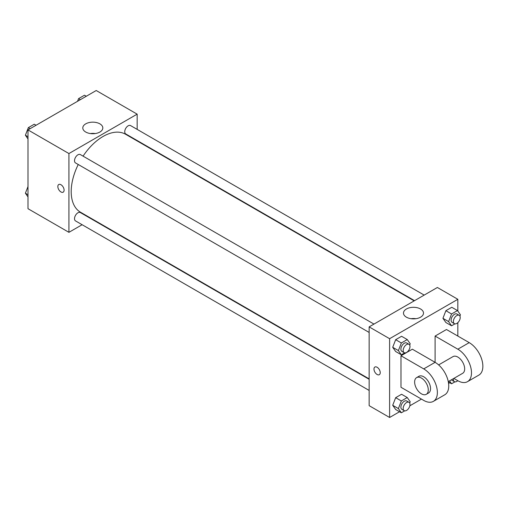 <?xml version="1.0" encoding="UTF-8"?>
<svg xmlns="http://www.w3.org/2000/svg" width="508" height="508" viewBox="0 0 508 508"><rect width="100%" height="100%" fill="white"/><g stroke="black" fill="none" stroke-linecap="round" stroke-linejoin="round"><path stroke-width="0.76" d="M82.118 224.72L68.929 232.334L27.991 208.699L27.991 129.915L96.222 90.519L137.16 114.154L137.16 129.381M92.126 218.942L91.764 219.151M78.245 164.497A45.028 25.997 120 0 0 71.203 191.63A45.028 25.997 120 0 0 80.531 212.242L369.145 378.873M414.172 300.876L125.559 134.245A45.028 25.997 120 0 0 83.071 156.14M137.16 140.526L137.16 140.945M68.929 232.334L68.929 153.549L137.16 114.154M424.186 295.097L130.562 125.578A4.826 2.788 120 0 0 126.848 126.867A4.826 2.788 120 0 0 124.739 131.724A4.826 2.788 120 0 0 125.736 133.934L414.534 300.666M369.145 379.292L80.347 212.554A4.826 2.788 120 0 0 76.625 213.849A4.826 2.788 120 0 0 74.524 218.707A4.826 2.788 120 0 0 75.521 220.91L369.145 390.436M369.145 332.448L75.521 162.928A4.826 2.788 -60 0 1 75.521 157.353A4.826 2.788 -60 0 1 80.347 154.572L373.971 324.091M68.929 153.549L27.991 129.915M85.725 132.029A10.014 5.785 180 0 1 82.791 127.94A10.014 5.785 180 0 1 92.805 122.161A10.014 5.785 180 0 1 102.826 127.94A10.014 5.785 180 0 1 96.641 133.287A10.014 5.785 180 0 1 85.725 132.029M64.097 190.151A4.42 2.553 60 0 1 63.176 192.176A4.42 2.553 60 0 1 58.757 189.624A4.42 2.553 60 0 1 58.757 184.518A4.42 2.553 60 0 1 62.167 185.699A4.42 2.553 60 0 1 64.097 190.151M63.182 192.176A4.42 2.553 60 0 1 58.757 189.624A4.42 2.553 60 0 1 58.757 184.512M90.38 133.553A10.014 5.785 180 0 1 95.237 133.553M399.555 411.74L389.611 417.481L369.145 405.663L369.145 326.879L437.375 287.484L457.841 299.301L457.841 311.093M27.991 138.925L25.4 135.242L28.353 127.629L34.265 124.212L36.062 125.254M27.991 136.735L25.4 135.242M30.15 128.664L28.353 127.629M77.534 101.308L78.575 98.635L84.48 95.218L86.277 96.26M80.372 99.67L78.575 98.635M27.991 196.907L25.4 193.231L27.991 186.557M27.991 194.723L25.4 193.231M404.692 352.863L401.352 354.794L398.399 350.59L401.352 342.976L407.257 339.56L410.216 343.764L409.702 345.091M408.991 344.31L406.718 343.002A4.826 2.788 120 0 0 403.003 344.291A4.826 2.788 120 0 0 400.895 349.148A4.826 2.788 120 0 0 401.892 351.358L404.165 352.666A4.826 2.788 120 0 0 408.991 349.885A4.826 2.788 120 0 0 408.991 344.31A4.826 2.788 120 0 0 405.276 345.605A4.826 2.788 120 0 0 403.168 350.457A4.826 2.788 120 0 0 404.165 352.666M401.352 354.794L395.662 351.511L392.709 347.307L395.662 339.693L401.574 336.277L407.257 339.56M398.399 350.59L392.709 347.307L395.662 339.693L401.574 336.277M401.352 342.976L395.662 339.693M454.914 323.869L451.568 325.799L448.615 321.596L451.568 313.982L457.479 310.566L460.432 314.769L459.918 316.103M459.213 315.316L456.933 314.007A4.826 2.788 120 0 0 453.219 315.297A4.826 2.788 120 0 0 451.11 320.154A4.826 2.788 120 0 0 452.114 322.364L454.387 323.672A4.826 2.788 120 0 0 459.213 320.891A4.826 2.788 120 0 0 459.213 315.316A4.826 2.788 120 0 0 455.492 316.611A4.826 2.788 120 0 0 453.384 321.469A4.826 2.788 120 0 0 454.387 323.672M451.568 325.799L445.884 322.517L442.932 318.313L445.884 310.699L451.79 307.289L457.479 310.566M448.615 321.596L442.932 318.313L445.884 310.699L451.79 307.289M451.568 313.982L445.884 310.699M404.692 410.851L401.352 412.782L398.399 408.578L401.352 400.958L407.257 397.548L410.216 401.752L409.702 403.079M408.991 402.298L406.718 400.983A4.826 2.788 120 0 0 403.003 402.279A4.826 2.788 120 0 0 400.895 407.137A4.826 2.788 120 0 0 401.892 409.34L404.165 410.655A4.826 2.788 120 0 0 408.991 407.867A4.826 2.788 120 0 0 408.991 402.298A4.826 2.788 120 0 0 405.276 403.593A4.826 2.788 120 0 0 403.168 408.445A4.826 2.788 120 0 0 404.165 410.655M401.352 412.782L395.662 409.499L392.709 405.295L395.662 397.675L401.574 394.265L407.257 397.548M398.399 408.578L392.709 405.295L395.662 397.675L401.574 394.265M401.352 400.958L395.662 397.675M454.914 381.857L451.568 383.788L449.536 380.892M451.51 379.755A4.826 2.788 120 0 0 452.114 380.346L454.387 381.66A4.826 2.788 120 0 0 457.791 380.683M451.568 383.788L448.342 381.921M453.454 378.631A4.826 2.788 120 0 0 453.384 379.451A4.826 2.788 120 0 0 454.387 381.66M377.107 374.479A4.42 2.553 -120 0 0 379.317 374.694A4.42 2.553 60 0 1 377.101 374.479A4.42 2.553 60 0 1 374.212 370.58A4.42 2.553 60 0 1 374.891 367.036A4.42 2.553 -120 0 0 374.218 370.58A4.42 2.553 -120 0 0 377.107 374.479M374.891 367.036A4.42 2.553 60 0 1 379.317 369.589A4.42 2.553 60 0 1 379.317 374.694M389.611 417.481L389.611 338.696L369.145 326.879L437.375 287.484M369.145 405.663L369.145 326.879M420.573 308.997A10.014 5.785 180 0 1 423.507 313.087A10.014 5.785 180 0 1 413.493 318.872A10.014 5.785 180 0 1 403.479 313.087A10.014 5.785 180 0 1 409.664 307.746A10.014 5.785 180 0 1 420.573 308.997M389.611 338.696L457.841 299.301M415.919 318.7A10.014 5.785 0 0 0 411.067 318.7M457.841 322.644L457.841 336.067M449.77 382.746L448.583 383.432M421.456 399.098L409.829 405.809M445.884 322.517L442.932 318.313M395.662 351.511L392.709 347.307M395.662 409.499L392.709 405.295M400.983 355.765L423.729 368.897A19.298 11.144 60 0 1 436.334 385.902A19.298 11.144 60 0 1 433.375 401.364A19.298 11.144 60 0 1 423.729 400.412L400.983 387.28L400.983 355.765L412.356 349.199L435.102 362.331L435.102 336.067L446.475 329.501L469.214 342.633A19.298 11.144 60 0 1 481.825 359.639A19.298 11.144 60 0 1 478.866 375.107L467.493 381.667A19.298 11.144 60 0 1 457.841 380.714L453.847 378.409M433.375 401.364L444.748 394.799A19.298 11.144 -120 0 0 447.707 379.336A19.298 11.144 -120 0 0 435.102 362.331L423.729 368.897M438.633 364.909L453.022 356.597A9.652 5.569 60 0 1 460.458 359.188A9.652 5.569 60 0 1 464.668 368.897A9.652 5.569 60 0 1 462.667 373.31L448.285 381.622M469.214 342.633L457.841 349.199L435.102 336.067M457.841 349.199A19.298 11.144 60 0 1 470.452 366.205A19.298 11.144 60 0 1 467.493 381.667M416.63 377.609L418.903 376.295A9.652 5.569 60 0 1 426.339 378.879A9.652 5.569 60 0 1 430.549 388.595A9.652 5.569 60 0 1 428.555 393.008L426.282 394.322A9.652 5.569 60 0 1 416.63 388.753A9.652 5.569 60 0 1 416.63 377.609A9.652 5.569 60 0 1 424.066 380.194A9.652 5.569 60 0 1 428.276 389.903A9.652 5.569 60 0 1 426.282 394.322"/></g></svg>
